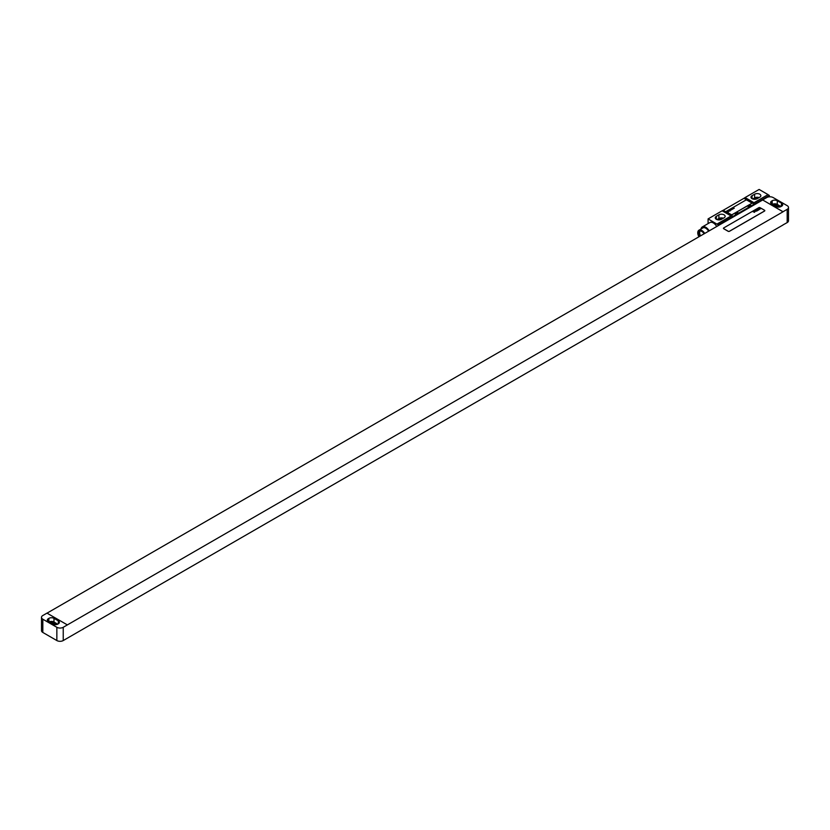 <?xml version="1.0" encoding="UTF-8"?>
<svg xmlns="http://www.w3.org/2000/svg" width="830" height="830" viewBox="0 0 830 830"><rect width="100%" height="100%" fill="white"/><g stroke="black" fill="none" stroke-linecap="round" stroke-linejoin="round"><path stroke-width="1.25" d="M788.5 207.49A4.513 2.604 0 0 1 787.182 209.326L783.032 211.723L762.625 199.937L766.764 197.55A4.513 2.604 0 0 1 773.145 197.55L787.182 205.653A4.513 2.604 0 0 1 788.5 207.49L788.5 220.749A4.513 2.604 180 0 1 787.182 222.585L782.97 224.94M781.632 206.203A3.611 2.085 0 0 0 782.69 204.73A3.611 2.085 0 0 0 781.632 203.257L777.295 200.746A3.611 2.085 0 0 0 772.191 200.746L771.682 201.047A3.611 2.085 0 0 0 770.624 202.52A3.611 2.085 0 0 0 771.682 203.993L776.019 206.494A3.611 2.085 0 0 0 781.123 206.494L781.632 203.257M780.989 206.566L777.295 204.429A3.611 2.085 0 0 0 772.325 204.356M779.297 207.064L776.268 205.321A2.168 1.245 0 0 0 773.643 205.124M762.625 199.937L783.032 211.795L63.236 627.293A4.513 2.604 0 0 1 56.855 627.293L42.818 619.201L42.818 632.45A4.513 2.604 180 0 1 41.5 630.613L41.5 617.354A4.513 2.604 0 0 0 42.818 619.201M47.03 613.152L762.625 200.009M67.375 624.907L46.968 613.121L42.818 615.518A4.513 2.604 0 0 0 41.5 617.354M783.032 224.982L63.236 640.553A4.513 2.604 180 0 1 56.855 640.553L42.818 632.45M55.984 624.658L52.964 622.915A2.168 1.245 0 0 0 50.329 622.718M57.675 624.17L53.981 622.033A3.611 2.085 0 0 0 49.012 621.961M53.981 618.35A3.611 2.085 0 0 0 48.877 618.35L48.368 618.64A3.611 2.085 0 0 0 47.31 620.114A3.611 2.085 0 0 0 48.368 621.587L52.705 624.098A3.611 2.085 0 0 0 57.81 624.098L58.318 623.797A3.611 2.085 0 0 0 59.376 622.324A3.611 2.085 0 0 0 58.318 620.85L53.981 618.35L53.981 622.033M723.449 228.292A0.903 0.519 0 0 0 723.718 228.665L728.18 231.238A0.903 0.519 0 0 0 729.456 231.238L764.534 210.986A0.903 0.519 0 0 0 764.534 210.249L760.073 207.676A0.903 0.519 0 0 0 758.796 207.676L723.718 227.928A0.903 0.519 0 0 0 723.449 228.292L723.449 228.375A0.903 0.519 0 0 0 723.718 228.738L728.18 231.311A0.903 0.519 0 0 0 729.456 231.311L764.534 211.059A0.903 0.519 0 0 0 764.793 210.654M757.894 198.287A2.034 1.172 0 0 0 755.767 198.557L754.512 199.283M759.108 197.592A3.652 2.106 0 0 0 754.615 197.893L752.748 198.982M723.387 218.207A3.652 2.106 0 0 0 718.894 218.518L717.027 219.597M722.173 218.913A2.034 1.172 0 0 0 720.046 219.182L718.79 219.909M759.782 197.198A3.652 2.106 0 0 0 760.851 195.704A3.652 2.106 0 0 0 758.599 193.753A3.652 2.106 0 0 0 754.615 194.21L752.063 195.683A3.652 2.106 0 0 0 750.994 197.177A3.652 2.106 0 0 0 753.256 199.127A3.652 2.106 0 0 0 757.23 198.671L759.782 197.198M745.081 197.55L759.118 189.448L768.041 194.604L754.014 202.707L745.081 197.55A9.016 5.208 -60 0 1 743.981 198.297L723.221 210.281L732.153 215.437A9.016 5.208 -60 0 1 731.054 215.956L722.121 210.799L708.083 218.902L718.292 224.909L736.148 214.597A3.247 1.878 120 0 0 738.7 213.123L748.909 207.23A3.247 1.878 120 0 0 751.461 205.757L769.317 195.444L769.317 196.814M731.054 215.956L717.016 224.059M724.061 217.823A3.652 2.106 0 0 0 725.14 216.329A3.652 2.106 0 0 0 722.878 214.379A3.652 2.106 0 0 0 718.894 214.835L716.342 216.308A3.652 2.106 0 0 0 715.273 217.802A3.652 2.106 0 0 0 717.535 219.753A3.652 2.106 0 0 0 721.509 219.296L724.061 217.823M723.221 210.281A9.016 5.208 -60 0 1 722.121 210.799M708.083 223.602L708.083 218.902M750.693 205.321L748.141 206.794A3.247 1.878 120 0 0 750.693 205.321L751.461 205.757M737.943 212.677L735.39 214.15A3.247 1.878 120 0 0 737.943 212.677L738.7 213.123M718.292 225.604L718.292 224.909M748.141 206.794L748.909 207.23M735.39 214.15L736.148 214.597M732.153 215.437L717.016 224.173M768.041 194.604L752.914 203.443A9.016 5.208 -60 0 0 754.014 202.707M768.041 194.708L769.317 195.444M726.323 211.65L726.323 211.577A0.903 0.519 0 0 0 726.582 211.941L731.054 214.524A0.903 0.519 0 0 0 732.33 214.524L751.461 203.475A0.903 0.519 0 0 0 751.461 202.738L747 200.165A0.903 0.519 0 0 0 745.724 200.165L726.582 211.204A0.903 0.519 0 0 0 726.582 212.024L731.054 214.597A0.903 0.519 0 0 0 732.33 214.597L751.461 203.547A0.903 0.519 0 0 0 751.721 203.143M716.736 226.507A6.899 3.984 -120 0 0 713.312 222.917A6.899 3.984 -120 0 0 709.868 222.575L702.304 226.943A6.899 3.984 -120 0 0 700.987 229.007M709.173 230.875A6.899 3.984 -120 0 0 705.759 227.285A6.899 3.984 -120 0 0 702.304 226.943M708.613 231.197A5.769 3.33 -120 0 0 705.759 228.209A5.769 3.33 -120 0 0 702.875 227.918L698.953 230.18A5.769 3.33 -120 0 0 698.922 236.789M704.691 233.458A5.769 3.33 -120 0 0 701.838 230.47A5.769 3.33 -120 0 0 698.953 230.18M704.079 233.811A4.555 2.625 -120 0 0 701.838 231.466A4.555 2.625 -120 0 0 699.555 231.238A4.555 2.625 -120 0 0 699.524 236.446M700.126 231.041A4.555 2.625 -120 0 0 700.551 235.855M760.488 208.911L758.931 208.33L760.488 208.911M759.17 209.378L759.678 209.087L758.402 208.672L759.17 209.378M759.274 209.606L757.998 208.87L759.274 209.606M758.527 210.042L757.126 209.368L758.527 210.042M758.081 210.301L756.846 209.534L758.081 210.301M756.96 210.032L757.541 210.301L756.96 210.032M757.271 210.758L755.767 210.156L757.271 210.758M756.742 211.069L755.425 210.353L756.742 211.069M755.601 211.183L756.213 211.1L755.362 210.395L755.601 211.183M755.393 211.36L754.771 210.893L755.393 211.36M755.57 211.245L754.512 210.924L755.57 211.245M754.574 211.775L753.92 211.225L754.574 211.775M754.667 211.992L753.63 211.391L754.667 211.992M754.574 212.324L753.059 211.723L754.574 212.324M734.249 208.268L733.118 208.174L734.249 208.268M733.347 208.787L732.226 208.693L733.347 208.787M732.454 209.305L731.323 209.212L732.454 209.305M730.649 209.596L731.396 209.917L730.649 209.596M730.618 210.177L729.695 210.218L730.618 210.177M729.134 210.478L730.027 211.038L729.134 210.478M727.858 211.214L729.041 211.183L727.858 211.214M727.339 211.598L728.356 211.868L727.339 211.598M771.682 201.047L771.682 203.993M772.191 200.746L772.191 204.284M777.295 200.746L777.295 204.429M776.268 205.321L776.268 206.629M787.182 209.326L787.182 222.585M63.236 640.553L63.236 627.293M52.964 622.915L52.964 624.233M48.877 618.35L48.877 621.888M48.368 618.64L48.368 621.587M58.318 620.85L58.318 623.797M56.855 640.553L56.855 627.293M755.767 199.19L755.767 198.557M754.615 194.21L754.615 197.893M752.063 195.683L752.063 198.671M718.894 214.835L718.894 218.518M716.342 216.308L716.342 219.296M743.981 198.297L752.914 203.443M720.046 219.805L720.046 219.182"/></g></svg>
